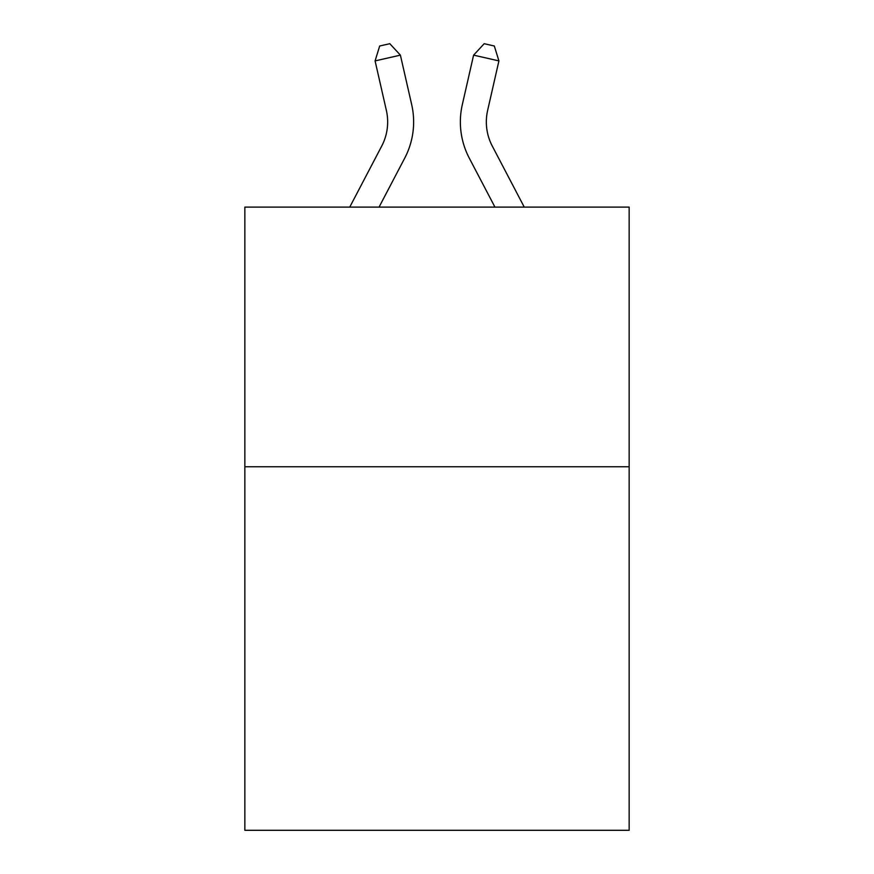 <?xml version="1.0" encoding="UTF-8"?>
<svg xmlns="http://www.w3.org/2000/svg" width="874" height="874" viewBox="0 0 874 874"><rect width="100%" height="100%" fill="white"/><g stroke="black" fill="none" stroke-linecap="round" stroke-linejoin="round"><path stroke-width="1.31" d="M629.149 466.771L629.149 830.3L244.851 830.3L244.851 207.116L629.149 207.116L629.149 466.771L244.851 466.771M381.73 146.045A51.937 51.937 -51 0 0 386.363 110.408A51.937 51.937 -51 0 1 381.73 146.045A51.937 51.937 -51 0 0 386.363 110.408A51.937 51.937 -51 0 1 381.73 146.045A51.937 51.937 -51 0 0 386.363 110.408A51.937 51.937 -51 0 1 381.73 146.045A51.937 51.937 -51 0 0 386.363 110.408A51.937 51.937 -51 0 1 381.73 146.045A51.937 51.937 -51 0 0 386.363 110.408A51.937 51.937 -51 0 1 381.73 146.045A51.937 51.937 -51 0 0 386.363 110.408A51.937 51.937 -51 0 1 381.73 146.045A51.937 51.937 -51 0 0 386.363 110.408A51.937 51.937 -51 0 1 381.73 146.045A51.937 51.937 -51 0 0 386.363 110.408A51.937 51.937 -51 0 1 381.73 146.045A51.937 51.937 -51 0 0 386.363 110.408A51.937 51.937 -51 0 1 381.73 146.045A51.937 51.937 -51 0 0 386.363 110.408A51.937 51.937 -51 0 1 381.73 146.045A51.937 51.937 -51 0 0 386.363 110.408A51.937 51.937 -51 0 1 381.73 146.045A51.937 51.937 -51 0 0 386.363 110.408A51.937 51.937 -51 0 1 381.73 146.045A51.937 51.937 -51 0 0 386.363 110.408A51.937 51.937 -51 0 1 381.73 146.045A51.937 51.937 -51 0 0 386.363 110.408A51.937 51.937 -51 0 1 381.73 146.045A51.937 51.937 -51 0 0 386.363 110.408A51.937 51.937 -51 0 1 381.73 146.045A51.937 51.937 -51 0 0 386.363 110.408A51.937 51.937 -51 0 1 381.73 146.045A51.937 51.937 -51 0 0 386.363 110.408A51.937 51.937 -51 0 1 381.73 146.045A51.937 51.937 -51 0 0 386.363 110.408A51.937 51.937 -51 0 1 381.73 146.045A51.937 51.937 -51 0 0 386.363 110.408A51.937 51.937 -51 0 1 381.73 146.045A51.937 51.937 -51 0 0 386.363 110.408A51.937 51.937 -51 0 1 381.73 146.045A51.937 51.937 -51 0 0 386.363 110.408A51.937 51.937 -51 0 1 381.73 146.045A51.937 51.937 -51 0 0 386.363 110.408A51.937 51.937 -51 0 1 381.73 146.045A51.937 51.937 -51 0 0 386.363 110.408A51.937 51.937 -51 0 1 381.73 146.045A51.937 51.937 -51 0 0 386.363 110.408A51.937 51.937 -51 0 1 381.73 146.045A51.937 51.937 -51 0 0 386.363 110.408A51.937 51.937 -51 0 1 381.73 146.045A51.937 51.937 -51 0 0 386.363 110.408A51.937 51.937 -51 0 1 381.73 146.045A51.937 51.937 -51 0 0 386.363 110.408A51.937 51.937 -51 0 1 381.73 146.045A51.937 51.937 -51 0 0 386.363 110.408A51.937 51.937 -51 0 1 381.73 146.045A51.937 51.937 -51 0 0 386.363 110.408A51.937 51.937 -51 0 1 381.73 146.045A51.937 51.937 -51 0 0 386.363 110.408A51.937 51.937 -51 0 1 381.73 146.045A51.937 51.937 -51 0 0 386.363 110.408A51.937 51.937 -51 0 1 381.73 146.045A51.937 51.937 -51 0 0 386.363 110.408A51.937 51.937 -51 0 1 381.73 146.045A51.937 51.937 -51 0 0 386.363 110.408A51.937 51.937 -51 0 1 381.73 146.045A51.937 51.937 -51 0 0 386.363 110.408A51.937 51.937 -51 0 1 381.73 146.045A51.937 51.937 -51 0 0 386.363 110.408A51.937 51.937 -51 0 1 381.73 146.045L349.742 207.116L381.73 146.045A51.937 51.937 -14.6 0 0 386.363 110.408L375.088 60.907L379.677 46.005L389.804 43.7L400.401 55.138L411.687 104.64A77.895 77.895 129 0 1 404.738 158.096L379.054 207.116M492.27 146.045A51.937 51.937 51 0 1 487.637 110.408A51.937 51.937 51 0 0 492.27 146.045A51.937 51.937 51 0 1 487.637 110.408A51.937 51.937 51 0 0 492.27 146.045A51.937 51.937 51 0 1 487.637 110.408A51.937 51.937 51 0 0 492.27 146.045A51.937 51.937 51 0 1 487.637 110.408A51.937 51.937 51 0 0 492.27 146.045A51.937 51.937 51 0 1 487.637 110.408A51.937 51.937 51 0 0 492.27 146.045A51.937 51.937 51 0 1 487.637 110.408A51.937 51.937 51 0 0 492.27 146.045A51.937 51.937 51 0 1 487.637 110.408A51.937 51.937 51 0 0 492.27 146.045A51.937 51.937 51 0 1 487.637 110.408A51.937 51.937 51 0 0 492.27 146.045A51.937 51.937 51 0 1 487.637 110.408A51.937 51.937 51 0 0 492.27 146.045A51.937 51.937 51 0 1 487.637 110.408A51.937 51.937 51 0 0 492.27 146.045A51.937 51.937 51 0 1 487.637 110.408A51.937 51.937 51 0 0 492.27 146.045A51.937 51.937 51 0 1 487.637 110.408A51.937 51.937 51 0 0 492.27 146.045A51.937 51.937 51 0 1 487.637 110.408A51.937 51.937 51 0 0 492.27 146.045A51.937 51.937 51 0 1 487.637 110.408A51.937 51.937 51 0 0 492.27 146.045A51.937 51.937 51 0 1 487.637 110.408A51.937 51.937 51 0 0 492.27 146.045A51.937 51.937 51 0 1 487.637 110.408A51.937 51.937 51 0 0 492.27 146.045A51.937 51.937 51 0 1 487.637 110.408A51.937 51.937 51 0 0 492.27 146.045A51.937 51.937 51 0 1 487.637 110.408A51.937 51.937 51 0 0 492.27 146.045A51.937 51.937 51 0 1 487.637 110.408A51.937 51.937 51 0 0 492.27 146.045A51.937 51.937 51 0 1 487.637 110.408A51.937 51.937 51 0 0 492.27 146.045A51.937 51.937 51 0 1 487.637 110.408A51.937 51.937 51 0 0 492.27 146.045A51.937 51.937 51 0 1 487.637 110.408A51.937 51.937 51 0 0 492.27 146.045A51.937 51.937 51 0 1 487.637 110.408A51.937 51.937 51 0 0 492.27 146.045A51.937 51.937 51 0 1 487.637 110.408A51.937 51.937 51 0 0 492.27 146.045A51.937 51.937 51 0 1 487.637 110.408A51.937 51.937 51 0 0 492.27 146.045A51.937 51.937 51 0 1 487.637 110.408A51.937 51.937 51 0 0 492.27 146.045A51.937 51.937 51 0 1 487.637 110.408A51.937 51.937 51 0 0 492.27 146.045A51.937 51.937 51 0 1 487.637 110.408A51.937 51.937 51 0 0 492.27 146.045A51.937 51.937 51 0 1 487.637 110.408A51.937 51.937 51 0 0 492.27 146.045A51.937 51.937 51 0 1 487.637 110.408A51.937 51.937 51 0 0 492.27 146.045A51.937 51.937 51 0 1 487.637 110.408A51.937 51.937 51 0 0 492.27 146.045A51.937 51.937 51 0 1 487.637 110.408A51.937 51.937 51 0 0 492.27 146.045A51.937 51.937 51 0 1 487.637 110.408A51.937 51.937 51 0 0 492.27 146.045A51.937 51.937 51 0 1 487.637 110.408A51.937 51.937 51 0 0 492.27 146.045A51.937 51.937 51 0 1 487.637 110.408A51.937 51.937 51 0 0 492.27 146.045L524.258 207.116L492.27 146.045A51.937 51.937 14.6 0 1 487.637 110.408L498.912 60.907L473.599 55.138L462.313 104.64A77.895 77.895 -129 0 0 469.262 158.096L494.946 207.116L469.262 158.096M400.401 55.138L411.687 104.64L400.401 55.138L411.687 104.64L400.401 55.138L411.687 104.64L400.401 55.138L411.687 104.64L400.401 55.138L411.687 104.64L400.401 55.138L411.687 104.64L400.401 55.138L411.687 104.64L400.401 55.138L411.687 104.64L400.401 55.138L411.687 104.64L400.401 55.138L411.687 104.64L400.401 55.138L411.687 104.64L400.401 55.138L411.687 104.64L400.401 55.138L411.687 104.64L400.401 55.138L411.687 104.64L400.401 55.138L411.687 104.64L400.401 55.138L411.687 104.64L400.401 55.138L411.687 104.64L400.401 55.138L411.687 104.64L400.401 55.138L411.687 104.64L400.401 55.138L411.687 104.64L400.401 55.138L411.687 104.64L400.401 55.138L411.687 104.64L400.401 55.138L411.687 104.64L400.401 55.138L411.687 104.64L400.401 55.138L411.687 104.64L400.401 55.138L411.687 104.64L400.401 55.138L411.687 104.64L400.401 55.138L411.687 104.64L400.401 55.138L411.687 104.64L400.401 55.138L411.687 104.64L400.401 55.138L411.687 104.64L400.401 55.138L411.687 104.64L400.401 55.138L411.687 104.64L400.401 55.138L411.687 104.64L400.401 55.138L411.687 104.64L400.401 55.138L375.088 60.907M473.599 55.138L462.313 104.64L473.599 55.138L462.313 104.64L473.599 55.138L462.313 104.64L473.599 55.138L462.313 104.64L473.599 55.138L462.313 104.64L473.599 55.138L462.313 104.64L473.599 55.138L462.313 104.64L473.599 55.138L462.313 104.64L473.599 55.138L462.313 104.64L473.599 55.138L462.313 104.64L473.599 55.138L462.313 104.64L473.599 55.138L462.313 104.64L473.599 55.138L462.313 104.64L473.599 55.138L462.313 104.64L473.599 55.138L462.313 104.64L473.599 55.138L462.313 104.64L473.599 55.138L462.313 104.64L473.599 55.138L462.313 104.64L473.599 55.138L462.313 104.64L473.599 55.138L462.313 104.64L473.599 55.138L462.313 104.64L473.599 55.138L462.313 104.64L473.599 55.138L462.313 104.64L473.599 55.138L462.313 104.64L473.599 55.138L462.313 104.64L473.599 55.138L462.313 104.64L473.599 55.138L462.313 104.64L473.599 55.138L462.313 104.64L473.599 55.138L462.313 104.64L473.599 55.138L462.313 104.64L473.599 55.138L462.313 104.64L473.599 55.138L462.313 104.64L473.599 55.138L462.313 104.64L473.599 55.138L462.313 104.64L473.599 55.138L462.313 104.64L473.599 55.138L484.196 43.7L494.323 46.005L498.912 60.907"/></g></svg>
